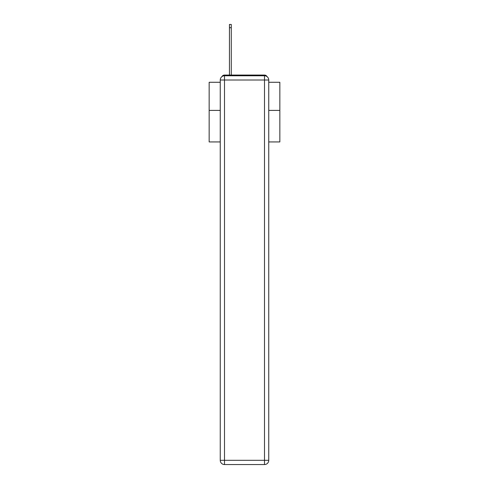 <?xml version="1.0" encoding="UTF-8"?>
<svg xmlns="http://www.w3.org/2000/svg" width="489" height="489" viewBox="0 0 489 489"><rect width="100%" height="100%" fill="white"/><g stroke="black" fill="none" stroke-linecap="round" stroke-linejoin="round"><path stroke-width="0.73" d="M268.748 141.932L279.842 141.932L279.842 82.274L268.748 82.274M220.252 110.404L209.158 110.404L209.158 82.274L220.252 82.274M209.158 110.404L209.158 141.932L220.252 141.932M267.018 76.596A2.83 2.83 0 0 0 264.506 75.061L224.494 75.061A2.83 2.83 0 0 0 221.982 76.596M279.842 110.404L268.748 110.404M224.494 75.061L229.445 75.061L229.445 24.45L231.279 24.45L231.279 75.061L233.473 75.061M255.527 75.061L264.506 75.061M224.494 75.771L264.506 75.771A4.242 4.242 0 0 1 268.748 80.013L268.748 460.308A4.242 4.242 0 0 1 264.506 464.55L224.494 464.55L224.494 460.308L264.506 460.308L264.506 80.013L224.494 80.013L224.494 460.308L220.252 460.308L220.252 80.013L224.494 80.013L224.494 75.771A4.242 4.242 0 0 0 220.252 80.013A4.242 4.242 0 0 1 224.494 75.771M220.252 460.308A4.242 4.242 0 0 0 224.494 464.55A4.242 4.242 0 0 1 220.252 460.308M264.506 464.55A4.242 4.242 0 0 0 268.748 460.308L264.506 460.308L264.506 464.55M268.748 80.013A4.242 4.242 0 0 0 264.506 75.771L264.506 80.013L268.748 80.013M229.445 27.702L231.279 27.702"/></g></svg>
